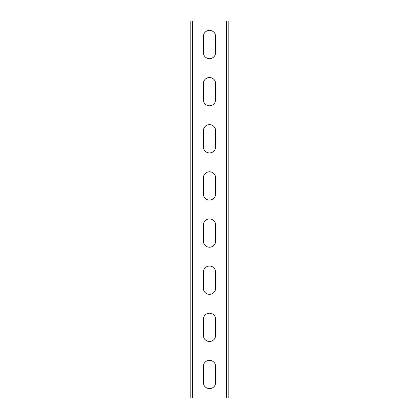 <?xml version="1.0" encoding="UTF-8"?>
<svg xmlns="http://www.w3.org/2000/svg" width="419" height="419" viewBox="0 0 419 419"><rect width="100%" height="100%" fill="white"/><g stroke="black" fill="none" stroke-linecap="round" stroke-linejoin="round"><path stroke-width="0.63" d="M228.826 20.95L228.826 398.05L190.174 398.05L190.174 20.95L228.826 20.95M203.372 366.468L203.372 382.495A6.128 6.128 0 0 0 209.5 388.623A6.128 6.128 0 0 0 215.628 382.495L215.628 366.468A6.128 6.128 0 0 0 209.5 360.34A6.128 6.128 0 0 0 203.372 366.468M203.372 319.33L203.372 335.357A6.128 6.128 0 0 0 209.5 341.485A6.128 6.128 0 0 0 215.628 335.357L215.628 319.33A6.128 6.128 0 0 0 209.5 313.203A6.128 6.128 0 0 0 203.372 319.33M203.372 272.193L203.372 288.22A6.128 6.128 0 0 0 209.5 294.348A6.128 6.128 0 0 0 215.628 288.22L215.628 272.193A6.128 6.128 0 0 0 209.5 266.065A6.128 6.128 0 0 0 203.372 272.193M203.372 225.055L203.372 241.082A6.128 6.128 0 0 0 209.5 247.21A6.128 6.128 0 0 0 215.628 241.082L215.628 225.055A6.128 6.128 0 0 0 209.5 218.928A6.128 6.128 0 0 0 203.372 225.055M203.372 177.918L203.372 193.945A6.128 6.128 0 0 0 209.5 200.073A6.128 6.128 0 0 0 215.628 193.945L215.628 177.918A6.128 6.128 0 0 0 209.5 171.79A6.128 6.128 0 0 0 203.372 177.918M203.372 130.78L203.372 146.807A6.128 6.128 0 0 0 209.5 152.935A6.128 6.128 0 0 0 215.628 146.807L215.628 130.78A6.128 6.128 0 0 0 209.5 124.653A6.128 6.128 0 0 0 203.372 130.78M203.372 83.643L203.372 99.67A6.128 6.128 0 0 0 209.5 105.798A6.128 6.128 0 0 0 215.628 99.67L215.628 83.643A6.128 6.128 0 0 0 209.5 77.515A6.128 6.128 0 0 0 203.372 83.643M203.372 36.505L203.372 52.532A6.128 6.128 0 0 0 209.5 58.66A6.128 6.128 0 0 0 215.628 52.532L215.628 36.505A6.128 6.128 0 0 0 209.5 30.378A6.128 6.128 0 0 0 203.372 36.505M226.47 20.95L226.47 398.05M192.531 20.95L192.531 398.05"/></g></svg>
